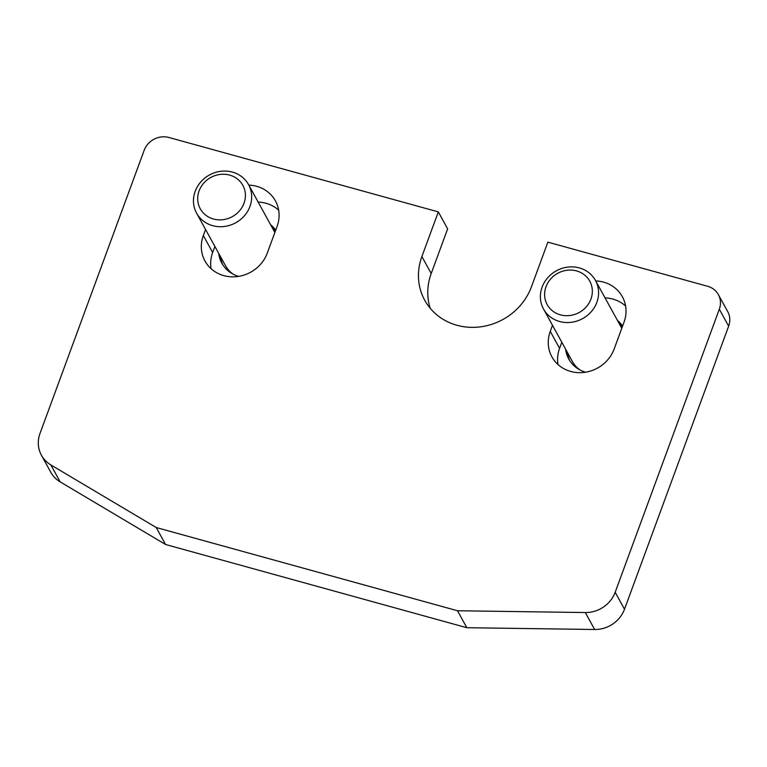 <?xml version="1.0" encoding="UTF-8"?>
<svg xmlns="http://www.w3.org/2000/svg" width="767" height="767" viewBox="0 0 767 767"><rect width="100%" height="100%" fill="white"/><g stroke="black" fill="none" stroke-linecap="round" stroke-linejoin="round"><path stroke-width="1.15" d="M248.815 185.106A34.582 31.821 151.2 0 1 256.638 186.304A34.582 31.821 151.2 0 1 275.439 200.896A34.582 31.821 151.2 0 1 277.098 226.39L267.232 253.187A34.582 31.821 151.2 0 1 223.782 275.621A34.582 31.821 151.2 0 1 204.981 261.029A34.582 31.821 151.2 0 1 203.332 235.536L205.556 229.477M278.67 210.168A34.582 31.821 -28.8 0 0 265.967 203.265A34.582 31.821 -28.8 0 0 258.143 202.066M595.738 280.933A34.582 31.821 151.2 0 1 603.562 282.131A34.582 31.821 151.2 0 1 622.363 296.724A34.582 31.821 151.2 0 1 624.012 322.226L614.156 349.014A34.582 31.821 151.2 0 1 570.696 371.449A34.582 31.821 151.2 0 1 551.904 356.856A34.582 31.821 151.2 0 1 550.246 331.363L552.48 325.304M625.584 305.995A34.582 31.821 -28.8 0 0 612.891 299.092A34.582 31.821 -28.8 0 0 605.067 297.893M438.321 211.893L168.999 137.504A19.76 18.178 151.2 0 0 144.167 150.322L40.018 433.403A29.645 27.276 151.2 0 0 41.437 455.253A29.645 27.276 151.2 0 0 50.823 464.907L156.238 527.533L457.506 610.753L585.317 612.545A29.645 27.276 151.2 0 0 615.172 592.268L719.321 309.197A19.76 18.178 151.2 0 0 718.372 294.624A19.76 18.178 151.2 0 0 707.634 286.283L547.868 242.151L531.435 286.81A59.28 54.543 151.2 0 1 456.95 325.266A59.28 54.543 151.2 0 1 424.726 300.261A59.28 54.543 151.2 0 1 421.888 256.552L438.321 211.893L447.64 228.854L431.217 273.503A59.28 54.543 -28.8 0 0 430.21 308.286M561.808 342.255L559.574 348.314A34.582 31.821 -28.8 0 0 558.002 364.546M214.885 246.428L212.66 252.487A34.582 31.821 -28.8 0 0 211.078 268.718M41.437 455.253L50.756 472.204A29.645 27.276 -28.8 0 0 60.152 481.858L165.567 544.493L466.835 627.713L594.646 629.496A29.645 27.276 -28.8 0 0 624.501 609.228L728.65 326.148A19.76 18.178 -28.8 0 0 727.701 311.575L718.372 294.624M156.238 527.533L165.567 544.493M457.506 610.753L466.835 627.713M238.614 276.379A31.62 29.088 151.2 0 1 221.836 263.158A31.62 29.088 151.2 0 1 218.691 253.34M220.551 256.734A31.62 29.088 -28.8 0 0 222.833 264.826M275.43 230.925A31.62 29.088 -28.8 0 0 272.496 228.154M270.626 224.76A31.62 29.088 151.2 0 1 275.698 230.196M585.528 372.206A31.62 29.088 151.2 0 1 568.759 358.985A31.62 29.088 151.2 0 1 565.605 349.167M567.475 352.561A31.62 29.088 -28.8 0 0 569.747 360.653M622.344 326.752A31.62 29.088 -28.8 0 0 619.42 323.981M617.55 320.587A31.62 29.088 151.2 0 1 622.612 326.023M195.173 191.328A29.645 27.276 -28.8 0 0 196.592 213.178A29.645 27.276 -28.8 0 0 224.357 226.486A29.645 27.276 -28.8 0 0 249.956 206.457A29.645 27.276 -28.8 0 0 248.537 184.598A29.645 27.276 -28.8 0 0 220.771 171.29A29.645 27.276 -28.8 0 0 195.173 191.328M199.113 190.858A24.295 22.348 -28.8 0 0 213.475 219.017A24.295 22.348 -28.8 0 0 244.002 203.255A24.295 22.348 -28.8 0 0 229.64 175.097A24.295 22.348 -28.8 0 0 199.113 190.858M233.216 274.222A29.645 27.276 151.2 0 1 225.431 265.603L196.592 213.178M542.096 287.155A29.645 27.276 -28.8 0 0 543.515 309.005A29.645 27.276 -28.8 0 0 571.271 322.313A29.645 27.276 -28.8 0 0 596.87 302.284A29.645 27.276 -28.8 0 0 595.451 280.425A29.645 27.276 -28.8 0 0 567.695 267.117A29.645 27.276 -28.8 0 0 542.096 287.155M546.027 286.685A24.295 22.348 -28.8 0 0 560.399 314.844A24.295 22.348 -28.8 0 0 590.926 299.082A24.295 22.348 -28.8 0 0 576.554 270.924A24.295 22.348 -28.8 0 0 546.027 286.685M580.14 370.049A29.645 27.276 151.2 0 1 572.355 361.43L543.515 309.005M421.888 256.552L431.217 273.503M550.246 331.363L559.574 348.314M203.332 235.536L212.66 252.487M719.321 309.197L728.65 326.148M50.823 464.907L60.152 481.858M585.317 612.545L594.646 629.496M615.172 592.268L624.501 609.228M274.864 232.459L248.537 184.598M621.778 328.286L595.451 280.425"/></g></svg>
